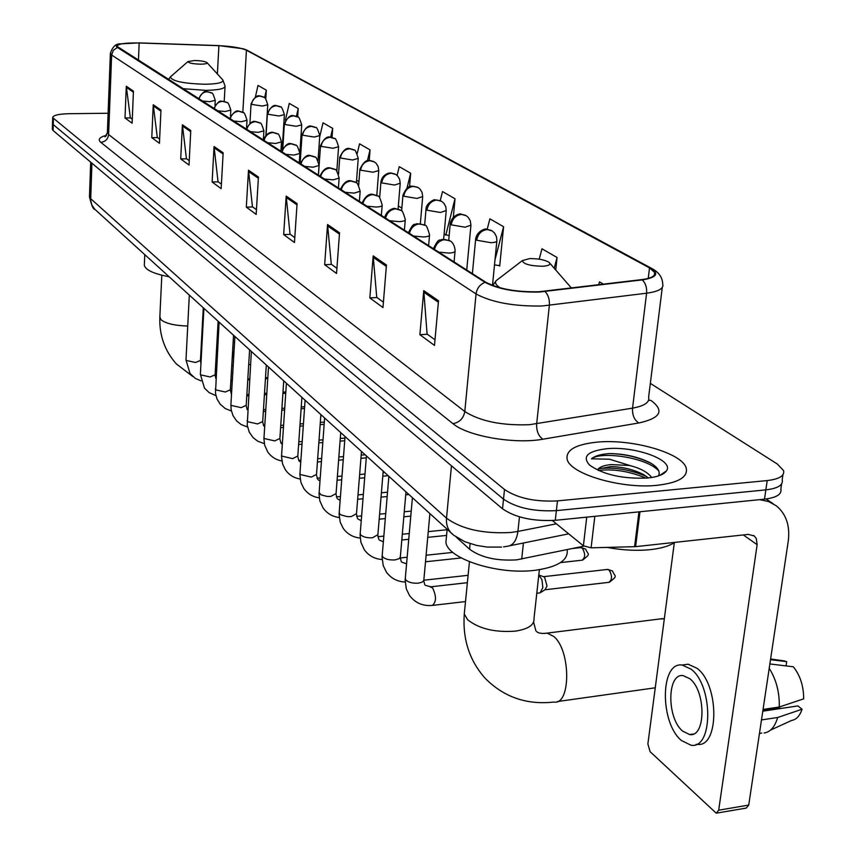 <?xml version="1.0" encoding="UTF-8"?>
<svg xmlns="http://www.w3.org/2000/svg" width="856" height="856" viewBox="0 0 856 856"><rect width="100%" height="100%" fill="white"/><g stroke="black" fill="none" stroke-linecap="round" stroke-linejoin="round"><path stroke-width="1.28" d="M583.878 546.16L516.543 559.867C496.501 561.044 480.837 557.491 469.57 549.199L456.248 537.108M52.344 129.01L53.083 130.508L502.515 508.785C515.419 517.645 533.01 521.486 555.287 520.32L764.504 499.166C776.585 497.668 782.031 494.254 780.854 488.915L781.582 483.982M108.102 113.249L69.315 113.698C58.615 113.976 53.072 115.293 52.676 117.636L504.505 489.504C517.473 498.203 535.118 502.001 557.459 500.899L767.201 480.569L765.842 489.878C777.943 488.412 783.4 485.042 782.202 479.756C783.4 485.042 777.943 488.412 765.842 489.878L556.368 510.625L765.842 489.878L764.504 499.166M504.505 489.504L503.51 499.155C516.446 507.94 534.069 511.76 556.368 510.625C534.069 511.76 516.446 507.94 503.51 499.155L53.254 124.623L503.51 499.155L502.515 508.785M52.516 123.136L53.254 124.623L52.516 123.136M657.462 485.266C678.433 482.752 688.031 477.07 686.245 468.221C682.713 453.081 631.963 438.604 597.156 442.135C575.874 444.339 565.87 449.978 567.111 459.051C569.368 473.785 621.595 489.332 657.462 485.266C678.433 482.752 688.031 477.07 686.245 468.221C682.713 453.081 631.963 438.604 597.156 442.135C575.874 444.339 565.87 449.978 567.111 459.051C569.368 473.785 621.595 489.332 657.462 485.266M538.724 291.768C516.296 292.142 498.684 288.975 485.887 282.277L116.994 46.32C117.711 43.838 125.104 42.725 139.175 42.993L218.901 45.7C231.88 46.31 241.05 47.818 246.432 50.226L649.522 267.907L654.647 272.433C655.707 275.921 651.384 278.318 641.668 279.623L538.724 291.768M539.184 292.057L642.3 279.88C656.873 277.558 659.548 273.556 650.325 267.864L247.01 50.226L243.104 48.76L218.804 45.593L139.089 42.886L120.578 43.859C116.363 44.801 115.314 45.999 117.422 47.465L485.01 282.32C498.128 289.189 516.189 292.431 539.184 292.057M663.368 472.972L663.978 473.315M132.273 119.166L130.347 117.764L126.292 86.231L125.008 117.989L132.113 123.211L133.44 91.143L126.292 86.231M130.561 117.925L125.008 117.989M159.633 139.111L157.29 137.399L153.245 104.753L151.78 137.656L159.441 143.294L160.96 110.049L153.245 104.753M157.515 137.57L151.78 137.656M189.251 160.693L186.426 158.638L182.392 124.783L180.723 158.927L189.026 165.037L190.77 130.54L182.392 124.783M186.661 158.809L180.723 158.927M221.404 184.136L218.034 181.675L214.043 146.526L212.128 182.007L221.158 188.652L223.149 152.785L214.043 146.526M218.28 181.846L212.128 182.007M434.998 339.811L427.091 334.054L423.752 290.633L419.889 334.696L434.495 345.428L438.507 300.777L423.752 290.633M427.369 334.257L419.889 334.696M383.413 302.211L376.736 297.353L373.173 255.88L369.835 297.909L382.974 307.572L386.441 265.007L373.173 255.88M377.015 297.546L369.835 297.909M336.922 268.324L331.283 264.215L327.548 224.529L324.659 264.707L336.536 273.439L339.543 232.779L327.548 224.529M331.54 264.408L324.659 264.707M294.796 237.626L290.034 234.159L286.182 196.11L283.668 234.587L294.464 242.516L297.075 203.589L286.182 196.11M290.291 234.341L283.668 234.587M256.458 209.677L252.445 206.756L248.508 170.216L246.314 207.131L256.169 214.375L258.437 177.042L248.508 170.216M252.691 206.938L246.314 207.131M767.201 480.569C779.302 479.125 784.759 475.797 783.561 470.565L777.312 464.016L650.346 383.381M332.042 137.441L332.695 128.379L323.022 122.815L319.673 137.003M297.663 116.983L298.22 108.541L289.275 103.394L285.38 120.257M265.788 98.868L266.312 90.18L258.02 85.407L255.409 96.91M453.348 217.06L455.018 198.763L442.52 191.573L440.262 200.561M498.866 265.521L499.711 266.045L503.596 226.722L489.889 218.836L487.225 229.194M555.737 269.972L557.074 257.495L541.966 248.796L539.216 259.175M603.512 284.203L599.478 281.892L598.686 284.781M369.225 160.457L370.049 149.875L359.552 143.829L357.22 153.545M409.553 186.576L410.677 173.244L399.249 166.674L397.088 175.459M398.35 205.932L401.871 208.104M410.677 173.244L407.049 187.881M444.114 234.159L449.143 235.71M455.018 198.763L445.783 235.197M494.511 264.879L499.744 265.66M503.596 226.722L495.003 259.807M557.074 257.495L554.207 268.228M356.578 180.156L358.942 181.622M370.049 149.875L367.449 160.639M318.314 156.552L319.684 157.397M332.695 128.379L330.609 137.153M283.111 134.831L283.646 135.162M298.22 108.541L296.411 116.33M284.299 124.923L283.539 128.239M266.312 90.18L264.6 97.712M607.107 547.412C622.558 550.28 637.078 551.018 650.678 549.616C661.367 548.386 669.424 545.978 674.838 542.383M658.489 475.915C660.607 471.592 657.815 467.216 650.1 462.775C638.287 456.879 624.827 453.808 609.729 453.562L607.899 453.701C600.056 454.429 594.578 456.12 591.453 458.795L609.547 459.233L629.856 465.525L611.152 464.573C603.962 465.29 599.435 467.002 597.584 469.719L598.365 468.981L610.906 466.574C622.612 466.841 633.451 469.495 643.423 474.513L648.399 477.948M629.856 465.525C640.534 468.296 647.81 472.298 651.683 477.509M647.361 478.044C657.397 477.006 663.732 474.641 666.385 470.961C674.817 460.228 634.585 445.698 606.423 448.769C587.633 451.112 581.994 456.537 589.517 465.043C603.287 474.706 622.569 479.039 647.361 478.044M591.453 458.795C600.698 451.048 646.836 457.243 658.853 471.057M598.398 470.479C613.495 468.692 629.385 471.249 646.045 478.162M609.729 453.562C625.201 454.001 639.111 457.339 651.437 463.556M598.911 468.628C614.127 466.927 630.005 469.548 646.537 476.482M552.388 520.555L583.385 545.807L586.735 517.142M759.657 499.658L768.538 501.53L776.21 505.736C786.193 513.964 790.206 525.798 788.248 541.227L748.733 805.079L746.272 808.075L717.103 813.05M674.325 542.715L647.874 743.971L650.1 751.675L716.258 813.2L718.687 810.193L757.132 544.684L756.244 538.445L754.232 535.974L748.305 534.39L635.591 546.652L591.1 547.819L583.385 545.807M682.628 731.11L689.626 734.555C705.933 737.626 706.147 691.06 689.808 678.712L683.152 675.609C666.985 672.955 666.621 718.109 682.628 731.11M770.496 730.115L791.565 720.463C796.326 719.661 799.825 715.916 802.061 709.228L797.953 705.922L762.803 711.176M696.11 744.42L696.955 744.292C719.254 748.54 719.511 684.928 697.137 668.354L688.128 664.224L683.473 664.855M691.113 669.189L682.136 665.037C660.19 661.538 659.666 722.603 681.355 740.451L690.952 745.212C713.176 749.482 713.412 685.795 691.113 669.189M769.865 663.956L793.287 666.77C800.167 675.266 803.624 685.966 803.688 698.849L779.26 707.013L763.06 709.431M779.26 707.013C779.645 692.483 776.296 679.589 769.212 668.322M786.043 665.904L786.696 661.645L770.507 659.676M786.696 661.645L782.181 660.607M779.174 707.024L779.677 707.698L762.942 710.191M779.527 708.682L779.677 707.698M764.151 733.025C770.443 731.976 774.947 726.798 777.665 717.489L802.061 709.228M761.487 719.928L777.665 717.489M664.331 618.781L659.623 619.006M529.639 258.598L522.353 260.609C523.305 264.076 530.057 265.959 542.586 266.259C548.921 265.788 551.125 264.515 549.178 262.439C544.951 259.839 538.445 258.555 529.639 258.598M446.436 536.819L445.923 542.255C447.292 558.711 497.892 575.104 534.85 570.31C557.566 567.154 568.341 560.391 567.175 550.023M194.43 60.519L187.978 61.557C188.416 63.034 192.621 63.9 200.614 64.179C205.547 64.082 207.644 63.526 206.885 62.52C204.777 61.322 200.625 60.648 194.43 60.519M144.375 264.108L144.322 265.328C145.606 270.047 153.877 273.856 169.124 276.766M538.798 575.05L541.955 579.694L542.843 587.612L540.082 592.876L536.787 593.262M543.389 576.687L544.598 577.254L547.016 585.953L545.005 589.752L541.12 592.213M523.433 542.993L521.711 559.064M470.115 543.667L469.57 549.199M89.495 196.11L90.64 198.646L446.511 518.18C461.726 529.19 483.159 533.962 510.797 532.486L517.912 531.426L519.464 516.864M451.454 465.803L446.511 518.18C446.03 524.289 447.677 529.308 451.433 533.235L452.45 534.165M555.287 520.32L557.459 500.899M53.083 130.508L53.425 118.727M503.617 546.856L506.816 546.363C512.883 545.818 516.585 540.842 517.912 531.426L556.368 523.808M501.595 547.08L487.182 547.07L476.578 545.411L464.926 541.752L453.787 535.278L94.727 209.185L91.924 205.162L90.672 200.336L91.902 163.175M90.693 162.159L89.473 196.794C91.517 205.387 93.261 209.517 94.727 209.185L95.583 209.966M648.581 400.266L650.902 400.394C664.727 410.634 660.704 418.167 638.843 422.971L542.875 439.203C514.691 444.457 467.408 436.153 452.942 423.645L100.773 142.331C105.374 141.786 107.984 139.196 108.616 134.542L464.797 411.543C480.302 421.323 501.884 425.71 529.543 424.694L632.552 408.141C644.482 405.969 649.843 402.299 648.634 397.12L662.277 287.488M100.773 142.331C97.563 139.496 99.499 137.142 106.604 135.259M107.385 132.209L108.616 134.542L111.633 55.019L110.381 53.04M650.325 267.864L652.368 268.784C659.067 272.529 662.512 277.611 662.705 284.031C664.042 288.461 658.671 291.511 646.58 293.212L542.148 305.988C514.007 306.491 491.986 302.489 476.054 293.95C476.91 288.333 479.895 284.46 485.01 282.32M545.09 291.564C548.322 295.01 549.745 299.6 549.359 305.357L536.659 423.848C536.359 430.953 538.435 436.079 542.875 439.203M247.01 50.226L651.363 268.249M638.843 422.971C634.285 419.986 632.188 415.042 632.552 408.141L646.58 293.212C647.029 287.637 645.595 283.197 642.3 279.88M117.422 47.465L113.345 50.301L111.633 55.019L476.054 293.95L464.797 411.543C463.503 418.424 459.544 422.457 452.942 423.645M246.432 50.226L242.826 112.361M218.901 45.7L217.381 73.98M139.175 42.993L138.437 60.487M649.522 267.907L648.238 278.393M248.54 171.5L258.362 178.273M286.204 197.447L296.989 204.873M327.57 225.931L339.447 234.116M373.184 257.346L386.334 266.409M423.741 292.174L438.379 302.254M214.075 147.767L223.074 153.962M182.435 125.971L190.706 131.674M153.288 105.898L160.917 111.152M126.346 87.333L133.397 92.191M743.318 534.936L757.132 544.684M639.967 511.76L635.591 546.652M718.687 810.193L748.733 805.079M634.585 546.716L638.951 511.867M594.824 516.329L591.1 547.819M539.387 569.711L534.016 618.417C534.561 624.912 528.27 629.16 515.141 631.161C494.886 632.573 479.071 628.785 467.708 619.798L464.273 614.03L464.615 610.542M544.17 633.461L547.102 633.119L553.8 636.479C570.973 650.378 570.973 705.569 553.875 702.048C526.59 705.077 503.638 697.084 484.999 678.102C469.43 660.5 462.518 639.143 464.273 614.03L469.441 561.75M499.433 278.168L496.041 280.768C494.715 283.004 496.159 285.39 500.364 287.905M571.401 288.001L549.809 263.177M187.732 326.029C174.731 325.644 165.818 323.547 160.982 319.716L159.858 316.913M232.65 350.564L233.624 358.236M203.065 324.274L202.391 324.467M171.093 76.27L170.451 76.826C171.478 81.074 183.077 83.556 205.247 84.263C218.879 83.931 224.582 82.315 222.378 79.437L207.056 62.702M182.531 88.639L205.729 90.372C218.505 90.105 224.957 88.671 225.064 86.06L222.86 79.972M438.647 252.124L448.908 253.087C453.188 252.83 455.253 252.071 455.092 250.787C454.697 242.89 449.721 240.557 450.459 241.103L445.163 239.552C439.577 240.269 436.014 243.575 434.463 249.449M609.429 582.273C618.417 575.061 614.908 577.286 612.489 570.973L608.99 569.957C612.382 575.596 612.329 579.726 608.841 582.348L545.026 589.752M405.284 578.046L405.798 580.004C408.515 582.444 412.72 583.492 418.413 583.161L422.104 582.187L423.806 580.464L429.894 513.654M430.161 586.884L432.58 587.89C436.517 596.193 436.432 602.046 432.312 605.427C422.81 606.251 415.235 602.966 409.564 595.573L406.3 588.885L405.145 580.122L412.399 497.764M607.182 569.475L608.99 569.957M413.427 236.031L423.42 236.962C427.658 236.727 429.701 235.999 429.562 234.779C427.497 227.525 425.988 224.39 425.047 225.353L419.847 223.812C414.379 224.497 410.891 227.707 409.403 233.453M582.604 560.134C591.56 552.987 587.965 555.266 585.665 549.103L582.23 548.086C585.472 553.565 585.418 557.609 582.069 560.198L560.53 562.585M382.204 555.095L382.675 556.892C385.275 559.214 389.362 560.22 394.937 559.92L399.024 558.754L400.33 557.021L405.979 491.933M580.55 547.626L582.23 548.086M389.459 220.72L399.185 221.629C403.379 221.415 405.412 220.72 405.295 219.553C403.272 212.491 401.796 209.431 400.886 210.373L395.772 208.853C390.411 209.506 387.008 212.63 385.575 218.248M360.194 533.202L360.633 534.85C363.115 537.065 367.096 538.039 372.553 537.761L377.892 534.679L383.199 471.239M366.635 206.157L376.126 207.034C380.257 206.842 382.279 206.178 382.193 205.055C380.203 198.175 378.759 195.189 377.881 196.11L372.852 194.601C367.599 195.221 364.281 198.282 362.89 203.771M339.201 512.305L339.607 513.825L341.073 514.948L347.226 516.607L351.206 516.617L356.503 513.664L361.478 451.508M344.882 192.268L354.149 193.124L360.162 191.241C358.215 184.522 356.802 181.611 355.946 182.51L351.014 181.023C345.867 181.622 342.614 184.596 341.266 189.968M319.138 492.339L320.925 494.811L326.906 496.405L330.812 496.416L336.066 493.591L340.72 432.655M324.135 179.022L333.177 179.856L339.147 178.059C337.178 171.435 335.798 168.6 335.017 169.541L330.17 168.076C325.12 168.632 321.942 171.542 320.636 176.796M299.942 473.229L300.306 474.534L311.306 477.113L316.527 474.395L320.893 414.636M304.308 166.374L313.146 167.188L319.074 165.465C317.137 159.002 315.789 156.22 315.029 157.14L310.268 155.696C305.303 156.231 302.189 159.077 300.938 164.213M281.581 454.943L281.913 456.141L292.645 458.623L297.813 456.023L301.911 397.398M285.358 154.283L294.004 155.064L299.878 153.427C297.974 147.104 296.647 144.386 295.909 145.295L291.233 143.862C286.364 144.375 283.315 147.157 282.095 152.186M263.98 437.416L264.29 438.529L274.765 440.926L279.891 438.422L283.743 380.888M267.222 142.706L275.675 143.466L281.496 141.903C279.623 135.719 278.328 133.065 277.611 133.943L273.011 132.53C268.228 133.033 265.242 135.74 264.055 140.684M247.106 420.596L247.395 421.634L257.613 423.945L262.706 421.548L266.312 365.063M249.856 131.61L258.116 132.359L263.894 130.861C262.054 124.816 260.78 122.215 260.074 123.082L255.548 121.68C250.851 122.162 247.93 124.816 246.774 129.652M230.906 404.46L231.184 405.412L241.157 407.649L246.207 405.337L249.599 349.879M233.196 120.974L241.285 121.713L247.01 120.279C245.201 114.351 243.949 111.815 243.264 112.65L238.813 111.269C234.202 111.729 231.334 114.329 230.211 119.07M215.348 388.956L215.605 389.844L225.353 392.005L230.35 389.78L233.549 335.295M217.21 110.777L225.139 111.494L230.81 110.114C229.023 104.314 227.792 101.821 227.129 102.656L222.753 101.286C218.216 101.725 215.402 104.272 214.31 108.926M200.39 374.04L200.625 374.864L210.159 376.961L215.113 374.821L218.12 321.278M201.856 100.976L209.624 101.671L215.241 100.355C213.486 94.674 212.277 92.234 211.625 93.037L207.312 91.699C202.861 92.116 200.101 94.609 199.041 99.178M185.998 359.691L186.223 360.462L195.543 362.484L200.454 360.43L203.279 307.796M476.706 240.236L491.044 242.708C495.121 242.473 497.069 241.767 496.897 240.557L496.459 236.673L494.543 233.057L492.157 230.906L487.267 229.536C481.404 230.371 477.883 233.945 476.706 240.236L475.647 239.166C477.006 229.847 487.396 228.274 486.133 229.162L491.376 230.435M475.701 238.589L472.373 273.653M451.198 224.839L465.118 227.215L470.939 225.171L470.254 220.634L468.114 217.274L466.317 215.776L461.512 214.407C455.767 215.22 452.332 218.697 451.198 224.839L450.213 223.855C452.086 214.107 461.726 213.39 460.689 214.064L465.546 215.305M450.267 223.33L448.737 240.129M426.919 210.191L440.444 212.481L446.233 210.533L445.815 206.842L443.986 203.418L441.717 201.363L436.999 200.015C431.36 200.786 428 204.177 426.919 210.191L426.01 209.271C425.603 203.525 434.73 198.956 434.741 199.801L440.958 200.903M426.053 208.8L424.64 225.075M403.775 196.227L416.936 198.431L422.693 196.57L422.019 192.258L419.975 189.058L418.274 187.635L413.63 186.298C408.098 187.036 404.813 190.353 403.775 196.227L402.93 195.371C405.455 189.133 408.269 186.052 411.372 186.116L417.514 187.186M402.973 194.943L401.635 210.951M381.701 182.906L394.509 185.024L400.223 183.248L399.559 179.043L397.569 175.919L395.9 174.528L391.331 173.212C385.906 173.918 382.696 177.149 381.701 182.906L380.909 182.103C381.573 177.781 384.012 174.817 388.25 173.233L390.785 172.933L395.151 174.078M380.941 181.707L379.668 197.704M360.611 170.184L373.077 172.227L378.759 170.537L378.106 166.428L376.159 163.378L374.521 162.009L370.038 160.714C364.71 161.388 361.574 164.545 360.611 170.184L359.873 169.435C365.876 156.402 370.926 161.463 369.888 160.468L373.794 161.57M359.905 169.071L358.664 185.367M340.453 158.018L352.597 159.986L358.236 158.371C356.224 151.833 354.844 149.062 354.084 150.046L349.676 148.751C344.444 149.404 341.373 152.496 340.453 158.018L339.757 157.311C345.728 144.461 350.511 149.554 349.537 148.527L353.357 149.607M339.779 156.99L338.537 174.068M321.15 146.376L332.995 148.27L338.591 146.729C336.622 140.341 335.263 137.623 334.525 138.586L330.181 137.313C325.055 137.944 322.038 140.962 321.15 146.376L320.508 145.713C326.532 132.99 330.94 138.18 330.052 137.099L333.808 138.158M320.529 145.413L318.421 175.384M302.66 135.216L314.227 137.056L319.77 135.58C317.833 129.32 316.506 126.667 315.778 127.608L311.509 126.356C306.469 126.956 303.516 129.909 302.66 135.216L302.05 134.595C308.01 122.055 312.301 127.244 311.413 126.153L315.072 127.191M302.072 134.317L300.103 163.689M284.93 124.516L296.219 126.292L301.729 124.88C299.814 118.759 298.509 116.159 297.813 117.079L293.608 115.838C288.654 116.427 285.765 119.316 284.93 124.516L284.363 123.938C290.195 111.633 294.368 116.726 293.501 115.656L297.118 116.662M284.385 123.681L282.822 147.928M267.917 114.255L278.949 115.977L284.406 114.618C282.523 108.626 281.25 106.08 280.565 106.979L276.424 105.759C271.555 106.315 268.72 109.151 267.917 114.255L267.382 113.698C273.417 101.415 277.066 106.743 276.338 105.577L279.869 106.572M267.404 113.474L266.077 134.927M251.578 104.389L262.353 106.058L267.778 104.764C265.916 98.889 264.665 96.396 264.001 97.284L259.924 96.065C255.131 96.61 252.349 99.382 251.578 104.389L251.076 103.876C257.067 91.753 260.524 97.081 259.839 95.904L263.316 96.878M251.086 103.662L249.941 123.061M52.334 129.395L52.676 117.636M568.684 533.834L509.844 545.754M105.941 136.157L104.956 136.81L107.364 132.841L110.36 53.564C112.457 46.759 115.86 43.528 120.578 43.859M244.345 49.134L247.855 50.558M782.94 474.748L782.202 479.756M654.647 272.433L654.316 275.129M659.516 475.562L666.385 470.961M650.1 462.775L651.502 463.588M644.354 475.048L643.423 474.513M766.088 498.984L773.171 503.713M753.515 535.471L754.232 535.974M693.371 733.988L689.626 734.555M688.128 664.224L682.136 665.037M784.759 660.96L770.614 659.013M761.744 733.078L759.465 733.432M535.899 630.872L533.62 622.152M536.626 631.567C538.285 633.269 541.784 633.793 547.102 633.119L662.951 618.588M522.353 260.609L496.041 280.768L492.735 285.54M445.923 542.255L447.142 529.329M557.256 701.578L655.257 687.796M161.816 275.225L159.815 317.704C159.323 335.627 164.855 351.046 176.389 363.95L192.953 376.629M187.978 61.557L170.451 76.826L168.429 79.64M144.322 265.328L144.792 254.671M224.229 101.34L225.032 86.702M217.392 334.279L218.398 334.643M423.752 580.614L424.704 584.637M425.207 585.269L430.803 586.809L467.376 582.69M543.913 576.816L538.798 575.029M612.489 570.973L607.728 569.411L543.496 576.677M454.065 261.968L455.039 251.397M433.393 248.764C439.363 236.32 439.577 241.542 441.814 239.434L449.657 240.6M432.997 605.353L465.504 601.565M400.255 557.427L401.218 561.493M405.145 582.016C397.27 581.652 391.021 578.346 386.398 572.108L383.221 565.591L382.076 557.063L388.859 476.385M425.486 561.782L461.256 557.952M585.665 549.103L581.042 547.572L572.803 548.461M406.547 563.804L401.721 562.125M428.61 245.715L429.519 235.325M408.408 232.821C414.336 220.559 414.497 225.77 416.722 223.705L424.255 224.85M423.848 580.218L468.104 575.307M377.838 535.342L378.834 539.43M382.118 559.535C374.628 558.979 368.69 555.715 364.314 549.745L360.89 542.233L360.087 535.075L366.432 456.013M401.774 540.008L408.719 539.291M427.722 537.354L446.565 535.428M383.328 541.784L379.326 540.05M404.396 230.264L405.252 220.046M384.654 217.659C387.008 208.436 395.772 207.987 394.862 208.511L400.105 209.87M400.244 557.973L407.124 557.235M426.085 555.234L452.888 552.398M356.46 514.274L357.455 518.361M360.173 538.05C353.046 537.333 347.397 534.112 343.235 528.387L340.217 522.181L339.094 514.082L345.043 436.571M379.187 519.185L385.286 518.597M403.807 516.799L410.773 516.125M429.84 514.263L430.493 514.199M361.211 520.673L357.947 518.982M381.348 215.552L382.151 205.504M362.035 203.225C367.438 191.284 373.676 194.836 372.36 194.291L377.1 195.617M377.892 536.701L383.809 536.102M402.277 534.24L409.232 533.545M428.246 531.63L447.11 529.725M336.023 494.147L337.039 498.235M339.244 517.505C332.438 516.66 327.056 513.493 323.097 507.993L319.834 500.824L319.042 494.03L324.606 418.017M357.658 499.283L362.976 498.791M381.038 497.122L387.158 496.555M405.733 494.832L408.847 494.543M340.11 500.418L337.521 498.855M359.381 201.524L360.13 191.648M340.474 189.454C345.599 177.93 351.795 181.215 350.489 180.734L355.187 182.028M356.631 516.361L361.596 515.879M379.615 514.156L385.714 513.568M404.246 511.781L411.222 511.118M316.485 474.898L317.512 478.986M319.256 497.85C312.75 496.897 307.614 493.773 303.827 488.476L300.959 482.549L299.868 474.845L305.089 400.276M337.093 480.227L341.705 479.82M359.338 478.258L364.667 477.787M382.793 476.193L388.132 475.722M319.973 480.976L317.983 479.595M338.409 188.138L339.126 178.423M319.898 176.325C325.087 164.866 330.994 168.354 329.688 167.797L334.268 169.06M336.387 496.887L340.41 496.523M358.001 494.907L363.329 494.415M381.401 492.767L387.522 492.2M297.781 456.483L298.808 460.549M300.146 479.018C293.918 477.969 289.007 474.898 285.39 469.805L282.587 464.005L281.506 456.483L286.407 383.306M317.437 461.962L321.396 461.63M338.623 460.186L343.245 459.79M360.932 458.302L366.282 457.853M300.713 462.304L299.279 461.17M318.379 175.352L319.053 165.807M300.242 163.774C307.079 151.255 310.76 156.627 310.15 155.46L314.28 156.669M317.095 478.237L320.197 477.958M337.382 476.46L341.993 476.054M359.638 474.513L364.977 474.042M383.103 472.459L384.419 472.341M279.869 438.839L280.896 442.894M281.849 460.967C275.889 459.843 271.181 456.826 267.714 451.904L264.686 445.216L263.916 438.893L268.506 367.053M298.626 444.457L301.997 444.178M318.828 442.83L322.808 442.52M340.078 441.129L344.711 440.754M282.298 444.339L281.356 443.504M299.226 163.132L299.857 153.738M281.442 151.78C288.226 139.464 291.682 144.825 291.115 143.637L295.181 144.825M298.68 460.346L300.873 460.154M317.672 458.752L321.631 458.431M338.869 456.986L343.491 456.601M361.179 455.125L365.095 454.804M262.674 421.922L263.702 425.956M264.333 443.654L257.656 441.161L253.001 437.502L249.235 432.066L247.224 425.132L251.364 351.474M280.618 427.647L283.432 427.433M299.9 426.17L303.281 425.914M320.165 424.619L324.146 424.319M280.886 151.426L281.485 142.182M263.455 140.298C266.43 131.129 273.717 132.166 272.7 132.316L276.884 133.493M281.089 443.173L282.384 443.066M298.819 441.76L302.179 441.493M319.031 440.145L323.001 439.834M340.281 438.454L344.925 438.09M246.186 405.69L247.213 409.692M247.534 427.026L241.114 424.523L236.641 420.938L233.003 415.631L231.174 409.874L230.895 404.802L234.908 336.526M263.348 411.501L265.66 411.329M281.785 410.163L284.609 409.949M301.119 408.751L304.501 408.505M263.316 140.213L263.873 131.118M246.218 129.288C252.905 117.358 255.955 122.686 255.463 121.488L259.368 122.622M280.757 425.421L283.582 425.207M300.06 423.955L303.431 423.699M320.326 422.415L324.306 422.115M230.339 390.101L231.355 394.07M231.409 411.041L225.235 408.526L220.195 404.203L216.996 398.96L215.477 393.236L219.104 322.177M246.774 395.986L248.625 395.857M264.418 394.755L266.74 394.595M282.897 393.471L285.733 393.279M246.582 127.63L246.999 120.514M229.686 118.738C236.352 106.968 239.177 112.318 238.738 111.087L242.558 112.211M263.455 409.714L265.777 409.553M281.902 408.376L284.727 408.173M301.248 406.975L304.629 406.728M215.102 375.121L215.926 378.726M215.926 395.675L209.067 392.562L204.456 388.078L200.379 374.329L203.921 308.385M230.863 381.048L232.297 380.963M247.759 379.936L249.62 379.807M265.435 378.759L267.768 378.609M230.478 116.009L230.799 110.328M213.818 108.605C217.092 103.009 219.585 100.527 221.308 101.158L226.433 102.206M246.86 394.605L248.711 394.477M264.504 393.375L266.826 393.214M282.994 392.101L285.829 391.909M200.443 360.697L200.946 363.64M201.032 380.888L195.296 378.373L189.968 373.398L185.987 359.959L189.315 295.117M215.573 366.678L216.611 366.614M231.773 365.662L233.196 365.565M248.7 364.592L250.562 364.474M214.984 105.202L215.231 100.559M198.571 98.879C201.791 93.379 204.242 90.939 205.922 91.571L210.94 92.609M230.927 380.043L232.351 379.946M247.823 378.93L249.674 378.801M265.499 377.764L267.832 377.603M492.489 285.455L496.833 241.157M466.723 270.047L470.896 225.706M443.665 239.177L446.19 211.015M420.36 223.544L422.65 197.008M398.094 208.992L400.191 183.655M376.79 195.446L378.726 170.9M356.374 182.831L358.215 158.702M336.815 171.168L338.569 147.029M318.025 160.586L319.759 135.858M299.878 152.518L301.708 125.137M282.191 149.094L284.395 114.854M265.906 135.109L267.757 104.978"/></g></svg>
